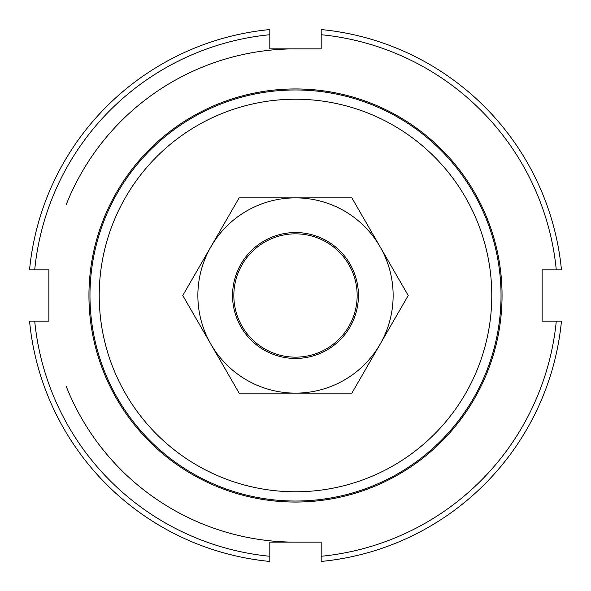 <?xml version="1.0" encoding="UTF-8"?>
<svg xmlns="http://www.w3.org/2000/svg" width="591" height="591" viewBox="0 0 591 591"><rect width="100%" height="100%" fill="white"/><g stroke="black" fill="none" stroke-linecap="round" stroke-linejoin="round"><path stroke-width="0.89" d="M233.844 295.5A61.656 61.656 0 0 0 295.5 357.156A61.656 61.656 0 0 0 357.156 295.5A61.656 61.656 0 0 0 295.5 233.844A61.656 61.656 0 0 0 233.844 295.5M502.055 295.5A206.555 206.555 0 0 1 295.5 502.055A206.555 206.555 0 0 1 88.946 295.5A206.555 206.555 0 0 1 295.5 88.946A206.555 206.555 0 0 1 502.055 295.5M29.55 321.194A267.191 267.191 0 0 0 269.806 561.45L269.806 556.286A262.049 262.049 0 0 1 34.714 321.194L29.55 321.194M34.714 321.194L48.868 321.194L48.868 269.806L34.714 269.806A262.049 262.049 0 0 1 269.806 34.714L269.806 48.868L321.194 48.868L321.194 34.714A262.049 262.049 0 0 1 556.286 269.806L542.132 269.806L542.132 321.194L556.286 321.194A262.049 262.049 0 0 1 321.194 556.286L321.194 542.132L269.806 542.132L269.806 556.286M321.194 556.286L321.194 561.45A267.191 267.191 0 0 0 561.45 321.194L556.286 321.194M556.286 269.806L561.45 269.806A267.191 267.191 0 0 0 321.194 29.55L321.194 34.714M269.806 34.714L269.806 29.55A267.191 267.191 0 0 0 29.55 269.806L34.714 269.806M380.05 344.317A97.626 97.626 0 0 0 295.5 197.874A97.626 97.626 0 0 0 210.95 344.317L182.774 295.5L239.133 197.874L351.867 197.874L408.226 295.5L351.867 393.126L295.5 393.126A97.626 97.626 0 0 0 380.05 344.317M232.559 295.5A62.942 62.942 0 0 0 295.5 358.442A62.942 62.942 0 0 0 358.442 295.5A62.942 62.942 0 0 0 295.5 232.559A62.942 62.942 0 0 0 232.559 295.5M210.95 344.317A97.626 97.626 0 0 0 295.5 393.126L239.133 393.126L210.95 344.317M66.332 386.669A246.632 246.632 0 0 0 295.5 542.132M89.972 295.5A205.528 205.528 0 0 0 295.5 501.028A205.528 205.528 0 0 0 501.028 295.5A205.528 205.528 0 0 0 295.5 89.972A205.528 205.528 0 0 0 89.972 295.5M99.222 295.5A196.278 196.278 0 0 1 295.5 99.222A196.278 196.278 0 0 1 491.778 295.5A196.278 196.278 0 0 1 295.5 491.778A196.278 196.278 0 0 1 99.222 295.5M295.5 48.868A246.632 246.632 0 0 0 66.332 204.331"/></g></svg>
